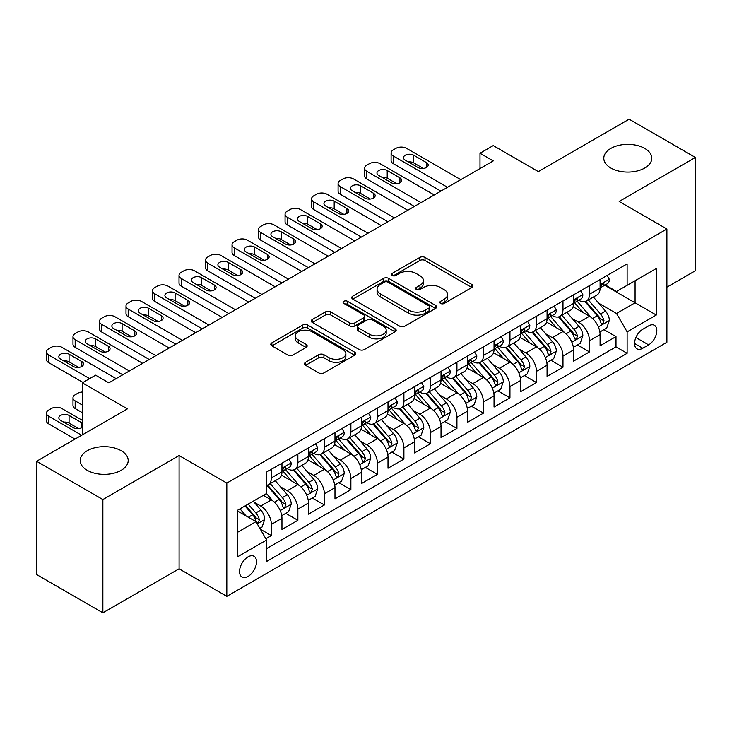 <?xml version="1.0" encoding="UTF-8"?>
<svg xmlns="http://www.w3.org/2000/svg" width="732" height="732" viewBox="0 0 732 732"><rect width="100%" height="100%" fill="white"/><g stroke="black" fill="none" stroke-linecap="round" stroke-linejoin="round"><path stroke-width="1.1" d="M440.572 303.441A2.58 1.491 0 0 0 444.214 303.441L471.866 287.475A3.678 2.123 0 0 0 472.936 285.974A3.678 2.123 0 0 0 471.866 284.474L425.027 257.435A3.678 2.123 0 0 0 419.82 257.435L392.169 273.393A2.58 1.491 0 0 0 391.419 274.445A2.58 1.491 0 0 0 392.169 275.497A2.58 1.491 0 0 0 395.811 275.497L399.388 273.429A11.776 6.798 0 0 1 416.041 273.429L419.948 275.69A11.776 6.798 0 0 1 423.398 280.493A11.776 6.798 0 0 1 419.948 285.297L416.371 287.365A2.58 1.491 0 0 0 415.611 288.417A2.58 1.491 0 0 0 416.371 289.469A2.58 1.491 0 0 0 420.012 289.469L423.59 287.402A11.776 6.798 0 0 1 440.243 287.402L444.15 289.662A11.776 6.798 0 0 1 447.6 294.465A11.776 6.798 0 0 1 444.15 299.269L440.572 301.337A2.58 1.491 0 0 0 439.813 302.389A2.58 1.491 0 0 0 440.572 303.441L440.572 301.337M121.173 450.72A23.991 13.853 0 0 0 95.023 447.719A23.991 13.853 0 0 0 80.209 460.51A23.991 13.853 0 0 0 87.236 470.31A23.991 13.853 0 0 0 113.387 473.311A23.991 13.853 0 0 0 128.201 460.51A23.991 13.853 0 0 0 121.173 450.72M644.764 148.422A23.991 13.853 0 0 0 618.613 145.421A23.991 13.853 0 0 0 603.799 158.222A23.991 13.853 0 0 0 610.827 168.012A23.991 13.853 0 0 0 636.977 171.023A23.991 13.853 0 0 0 651.791 158.222A23.991 13.853 0 0 0 644.764 148.422M248.029 576.459A11.996 6.927 120 0 0 255.861 565.882A11.996 6.927 120 0 0 254.022 556.274A11.996 6.927 120 0 0 248.029 556.869A11.996 6.927 120 0 0 240.188 567.437A11.996 6.927 120 0 0 242.027 577.054A11.996 6.927 120 0 0 248.029 576.459M305.583 362.294A3.678 2.123 0 0 0 304.503 363.804A3.678 2.123 0 0 0 305.583 365.305L318.722 372.89A3.678 2.123 0 0 0 323.928 372.89L354.636 355.157A3.678 2.123 0 0 0 355.706 353.657A3.678 2.123 0 0 0 354.636 352.156L307.788 325.118A3.678 2.123 0 0 0 302.591 325.118L271.883 342.841A3.678 2.123 0 0 0 270.803 344.342A3.678 2.123 0 0 0 271.883 345.843L287.758 355.011A3.678 2.123 0 0 0 292.956 355.011L306.104 347.425A3.678 2.123 0 0 0 307.175 345.925A3.678 2.123 0 0 0 306.104 344.415L298.226 339.877A9.845 5.682 0 0 1 295.344 335.86A9.845 5.682 0 0 1 301.419 330.608A9.845 5.682 0 0 1 312.152 331.834L342.988 349.64A9.845 5.682 0 0 1 345.87 353.657A9.845 5.682 0 0 1 339.794 358.909A9.845 5.682 0 0 1 329.061 357.683L323.928 354.709A3.678 2.123 0 0 0 318.722 354.709L305.583 362.294L305.583 365.305M666.898 287.173L695.4 270.721L695.4 157.453L629.127 119.188L538.322 171.608L493.249 145.595L480 153.244L493.249 160.903L108.839 382.836L95.59 375.187L82.332 382.836L82.332 434.872M102.873 499.544L102.873 612.812L179.093 568.81L179.093 455.542L102.873 499.544L36.6 461.279L127.405 408.859L82.332 382.836M179.093 455.542L226.819 483.093L666.898 229.006L666.898 342.274L226.819 596.36L226.819 483.093M695.4 157.453L619.181 201.456L666.898 229.006M399.654 326.17A3.678 2.123 0 0 0 404.851 326.17L435.558 308.437A3.678 2.123 0 0 0 436.638 306.937A3.678 2.123 0 0 0 435.558 305.436L388.719 278.389A3.678 2.123 0 0 0 383.513 278.389L352.806 296.121A3.678 2.123 0 0 0 351.735 297.622A3.678 2.123 0 0 0 352.806 299.123L399.654 326.17M344.863 304A2.58 1.491 0 0 1 347.471 304.366L347.471 301.3L395.097 328.796A3.678 2.123 0 0 1 396.177 330.297A3.678 2.123 0 0 1 395.097 331.797L364.39 349.53A3.678 2.123 0 0 1 359.183 349.53L312.344 322.483L312.344 319.481A3.678 2.123 0 0 0 311.265 320.982A3.678 2.123 0 0 0 312.344 322.483M312.344 319.481L325.484 311.896A3.678 2.123 0 0 1 330.69 311.896L349.686 322.858A3.678 2.123 0 0 0 354.892 322.858L363.612 317.825A3.678 2.123 0 0 0 364.692 316.325A3.678 2.123 0 0 0 363.612 314.824L343.83 303.405A2.58 1.491 0 0 1 343.079 302.353A2.58 1.491 0 0 1 344.671 300.98A2.58 1.491 0 0 1 347.471 301.3M102.873 612.812L36.6 574.547L36.6 461.279M265.853 538.77L271.352 535.595L260.354 529.236M254.095 502.207L260.748 506.05A14.997 8.656 60 0 1 271.352 524.414L281.957 518.293L281.957 529.465L297.869 520.287L285.8 513.324M280.603 486.899L287.264 490.742A14.997 8.656 60 0 1 297.869 509.115L308.474 502.994L308.474 514.166L324.377 504.979L312.317 498.016M307.12 471.591L313.772 475.434A14.997 8.656 60 0 1 324.377 493.807L334.982 487.686L334.982 498.858L350.884 489.671L338.825 482.708M333.627 456.292L340.288 460.135A14.997 8.656 60 0 1 350.884 478.499L361.489 472.378L361.489 483.55L377.401 474.363L365.341 467.4M360.135 440.984L366.796 444.827A14.997 8.656 60 0 1 377.401 463.191L388.006 457.07L388.006 468.242L403.908 459.065L391.849 452.092M386.652 425.676L393.304 429.519A14.997 8.656 60 0 1 403.908 447.883L414.513 441.762L414.513 452.934L430.425 443.757L418.356 436.794M413.159 410.368L419.82 414.211A14.997 8.656 60 0 1 430.425 432.585L441.03 426.463L441.03 437.635L456.933 428.449L444.873 421.486M439.676 395.07L446.328 398.913A14.997 8.656 60 0 1 456.933 417.277L467.538 411.155L467.538 422.327L483.44 413.141L471.381 406.178M466.183 379.762L472.835 383.605A14.997 8.656 60 0 1 483.44 401.969L494.045 395.847L494.045 407.019L509.957 397.833L497.888 390.87M492.691 364.454L499.352 368.297A14.997 8.656 60 0 1 509.957 386.661L520.562 380.539L520.562 391.712L536.464 382.534L524.405 375.571M519.208 349.146L525.86 352.989A14.997 8.656 60 0 1 536.464 371.362L547.069 365.231L547.069 376.413L562.981 367.226L550.912 360.263M545.715 333.838L552.376 337.681A14.997 8.656 60 0 1 562.981 356.054L573.586 349.933L573.586 361.105L589.489 351.918L589.489 340.746A14.997 8.656 -120 0 0 578.884 322.382L572.232 318.539M577.429 344.955L589.489 351.918M281.957 518.293A14.997 8.656 -120 0 0 271.352 499.929L263.401 495.335M308.474 502.994A14.997 8.656 -120 0 0 297.869 484.621L281.472 475.159M334.982 487.686A14.997 8.656 -120 0 0 324.377 469.313L307.98 459.852M361.489 472.378A14.997 8.656 -120 0 0 350.884 454.014L334.497 444.544M388.006 457.07A14.997 8.656 -120 0 0 377.401 438.706L361.004 429.236M414.513 441.762A14.997 8.656 -120 0 0 403.908 423.398L387.512 413.928M441.03 426.463A14.997 8.656 -120 0 0 430.425 408.09L414.028 398.629M467.538 411.155A14.997 8.656 -120 0 0 456.933 392.782L440.536 383.321M494.045 395.847A14.997 8.656 -120 0 0 483.44 377.483L467.053 368.013M520.562 380.539A14.997 8.656 -120 0 0 509.957 362.175L493.56 352.705M547.069 365.231A14.997 8.656 -120 0 0 536.464 346.867L520.068 337.406M573.586 349.933A14.997 8.656 -120 0 0 562.981 331.559L546.584 322.098M648.607 325.896L642.778 329.263A11.62 6.707 120 0 0 635.184 339.511A11.62 6.707 120 0 0 636.968 348.825A11.62 6.707 120 0 0 642.778 348.249L648.607 344.882A11.62 6.707 120 0 0 656.201 334.634A11.62 6.707 120 0 0 654.417 325.319A11.62 6.707 120 0 0 648.607 325.896M237.424 532.374L255.98 521.66L266.585 540.033L266.585 561.462L627.132 353.3L627.132 331.87L616.527 313.497L598.739 303.231M266.585 540.033L237.424 556.869L237.424 510.332L266.585 493.496L266.585 472.067L627.132 263.904L627.132 285.334L656.293 268.498L656.293 315.035L627.132 331.87M287.127 468.626L287.264 468.7A14.997 8.656 60 0 0 294.758 469.45L305.363 463.319A14.997 8.656 -120 0 0 308.474 456.457L308.474 447.883M313.635 453.318L313.772 453.401A14.997 8.656 60 0 0 321.275 454.142L331.88 448.021A14.997 8.656 -120 0 0 334.982 441.149L334.982 432.585M340.142 438.01L340.288 438.093A14.997 8.656 60 0 0 347.782 438.834L358.387 432.713A14.997 8.656 -120 0 0 361.489 425.85L361.489 417.277M366.659 422.703L366.796 422.785A14.997 8.656 60 0 0 374.29 423.526L384.895 417.405A14.997 8.656 -120 0 0 388.006 410.542L388.006 401.969M393.166 407.395L393.304 407.477A14.997 8.656 60 0 0 400.807 408.218L411.411 402.097A14.997 8.656 -120 0 0 414.513 395.234L414.513 386.661M419.683 392.096L419.82 392.169A14.997 8.656 60 0 0 427.314 392.919L437.919 386.798A14.997 8.656 -120 0 0 441.03 379.926L441.03 371.353M446.191 376.788L446.328 376.87A14.997 8.656 60 0 0 453.831 377.611L464.436 371.49A14.997 8.656 -120 0 0 467.538 364.618L467.538 356.054M472.698 361.48L472.835 361.562A14.997 8.656 60 0 0 480.338 362.303L490.943 356.182A14.997 8.656 -120 0 0 494.045 349.32L494.045 340.746M499.215 346.172L499.352 346.254A14.997 8.656 60 0 0 506.846 346.995L517.451 340.874A14.997 8.656 -120 0 0 520.562 334.012L520.562 325.438M525.722 330.873L525.86 330.946A14.997 8.656 60 0 0 533.363 331.688L543.967 325.566A14.997 8.656 -120 0 0 547.069 318.704L547.069 310.13M552.23 315.565L552.376 315.648A14.997 8.656 60 0 0 559.87 316.389L570.475 310.267A14.997 8.656 -120 0 0 573.586 303.396L573.586 294.822M266.585 548.597L615.996 346.867L615.996 336.61L600.094 345.797L600.094 334.625A14.997 8.656 -120 0 0 589.489 316.251L573.092 306.79M578.747 300.257L578.884 300.34A14.997 8.656 -120 0 0 586.378 301.081A14.997 8.656 -120 0 0 589.489 294.218L589.489 285.645M586.378 301.081L596.983 294.959A14.997 8.656 -120 0 0 600.094 288.088L600.094 279.523M271.352 469.313L271.352 477.886A14.997 8.656 60 0 1 268.251 484.749A14.997 8.656 60 0 1 266.585 485.362M268.251 484.749L278.855 478.627A14.997 8.656 -120 0 0 281.957 471.765L281.957 463.191M297.869 454.005L297.869 462.578A14.997 8.656 60 0 1 294.758 469.45M324.377 438.706L324.377 447.27A14.997 8.656 60 0 1 321.275 454.142M350.884 423.398L350.884 431.972A14.997 8.656 60 0 1 347.782 438.834M377.401 408.09L377.401 416.664A14.997 8.656 60 0 1 374.29 423.526M403.908 392.782L403.908 401.356A14.997 8.656 60 0 1 400.807 408.218M430.425 377.483L430.425 386.048A14.997 8.656 60 0 1 427.314 392.919M456.933 362.175L456.933 370.749A14.997 8.656 60 0 1 453.831 377.611M483.44 346.867L483.44 355.441A14.997 8.656 60 0 1 480.338 362.303M509.957 331.559L509.957 340.133A14.997 8.656 60 0 1 506.846 346.995M536.464 316.251L536.464 324.825A14.997 8.656 60 0 1 533.363 331.688M562.981 300.953L562.981 309.517A14.997 8.656 60 0 1 559.87 316.389M562.981 356.054L562.981 367.226M536.464 371.362L536.464 382.534M509.957 386.661L509.957 397.833M483.44 401.969L483.44 413.141M456.933 417.277L456.933 428.449M430.425 432.585L430.425 443.757M403.908 447.883L403.908 459.065M377.401 463.191L377.401 474.363M350.884 478.499L350.884 489.671M324.377 493.807L324.377 504.979M297.869 509.115L297.869 520.287M271.352 524.414L271.352 535.595M255.98 521.66L237.424 510.945M616.527 313.497L635.083 302.783L635.083 280.749L656.293 268.498M604.724 285.26L656.293 315.035M605.254 284.949L616.527 291.455L627.132 285.334M179.093 568.81L226.819 596.36M480 153.244L480 168.552M603.937 329.647L615.996 336.61M615.996 346.867L627.132 353.3M441.597 303.807L444.15 302.334A11.776 6.798 0 0 0 447.6 297.531L447.6 294.465M423.398 280.493L423.398 283.558A11.776 6.798 0 0 1 419.948 288.362L417.396 289.835M471.811 287.511L425.027 260.491A3.678 2.123 0 0 0 419.82 260.491L393.203 275.863M435.513 308.465L388.719 281.454A3.678 2.123 0 0 0 383.513 281.454L352.861 299.15M429.053 307.989A2.58 1.491 0 0 0 429.812 306.937A2.58 1.491 0 0 0 429.053 305.885L387.942 282.149A2.58 1.491 0 0 0 384.3 282.149L380.521 284.327A11.776 6.798 0 0 0 377.072 289.131A11.776 6.798 0 0 0 380.521 293.944L408.63 310.167A11.776 6.798 0 0 0 425.283 310.167L429.053 307.989L429.053 311.045A2.58 1.491 0 0 0 429.812 309.993L429.812 306.937M377.072 289.131L377.072 292.196A11.776 6.798 0 0 0 380.521 297L380.521 293.944M429.053 311.045L425.283 313.223A11.776 6.798 0 0 1 408.63 313.223L380.521 297M312.39 322.51L325.484 314.952L325.484 311.896M364.692 316.325L364.692 319.39A3.678 2.123 0 0 1 363.612 320.89L354.892 325.923A3.678 2.123 0 0 1 349.686 325.923L330.69 314.952A3.678 2.123 0 0 0 325.484 314.952M347.471 304.366L395.051 331.825M369.404 334.24A9.845 5.682 0 0 0 380.128 335.476A9.845 5.682 0 0 0 386.203 330.224A9.845 5.682 0 0 0 383.321 326.207L372.46 319.93A3.678 2.123 0 0 0 367.254 319.93L358.534 324.962A3.678 2.123 0 0 0 357.454 326.463A3.678 2.123 0 0 0 358.534 327.973L369.404 334.24L369.404 337.306A9.845 5.682 0 0 0 380.128 338.532A9.845 5.682 0 0 0 386.203 333.28L386.203 330.224M357.454 326.463L357.454 329.528A3.678 2.123 0 0 0 358.534 331.029L358.534 327.973M369.404 337.306L358.534 331.029M345.87 353.657L345.87 356.722A9.845 5.682 0 0 1 339.794 361.974A9.845 5.682 0 0 1 329.061 360.739L323.928 357.774A3.678 2.123 0 0 0 318.722 357.774L305.628 365.332M295.344 335.86L295.344 338.916A9.845 5.682 0 0 0 298.226 342.933L298.226 339.877M306.049 347.453L298.226 342.933M354.581 355.194L307.788 328.174A3.678 2.123 0 0 0 302.591 328.174L271.929 345.879M599.874 331.999L606.718 328.046L609.372 320.387A9.937 5.737 -120 0 0 605.501 311.063L593.387 297.036M590.962 317.221L577.118 301.2M583.084 312.555L575.05 303.258A23.808 13.743 -120 0 0 574.309 302.426M585.033 301.621L597.285 315.803A9.937 5.737 60 0 1 600.826 322.647L601.548 323.828L602.894 323.635L604.01 320.808A9.937 5.737 -120 0 0 600.469 313.964L588.354 299.946M585.756 301.383L598.913 316.627A5.06 2.919 60 0 1 600.194 318.612L604.01 320.808M447.517 187.3L393.304 155.998A7.503 4.328 -0 0 1 391.108 152.942A7.503 4.328 -0 0 1 393.304 149.877L395.957 148.349A7.503 4.328 -0 0 1 406.562 148.349L460.776 179.651M391.108 152.942L391.108 160.592A7.503 4.328 180 0 0 393.304 163.657L440.893 191.125M607.121 275.461L609.372 279.368A9.937 5.737 60 0 1 607.313 283.76L602.28 286.67A9.937 5.737 -120 0 0 604.01 284.382L603.799 283.504M405.235 160.134A6.002 3.468 180 0 1 403.478 157.682A6.002 3.468 180 0 1 407.184 154.489A6.002 3.468 180 0 1 413.717 155.239L426.445 162.586A6.002 3.468 180 0 1 428.202 165.029A6.002 3.468 180 0 1 424.496 168.232A6.002 3.468 180 0 1 417.963 167.482L405.235 160.134M600.423 287.136L600.469 287.136A9.937 5.737 -120 0 0 602.28 286.67M602.72 283.641L604.01 284.382C603.378 282.881 602.317 283.494 600.826 286.221A9.937 5.737 60 0 1 600.094 287.63M408.355 161.937A6.002 3.468 180 0 1 413.717 162.888L423.325 168.433M573.357 347.307L580.211 343.345L582.855 335.695A9.937 5.737 -120 0 0 578.994 326.362L566.879 312.344M564.454 332.529L550.61 316.498M556.576 327.863L548.533 318.557A23.808 13.743 -120 0 0 547.801 317.734M558.516 316.929L570.768 331.111A9.937 5.737 60 0 1 574.318 337.955L575.041 339.136L576.377 338.943L577.493 336.116A9.937 5.737 -120 0 0 573.952 329.272L561.837 315.245M559.239 316.691L572.406 331.935A5.06 2.919 60 0 1 573.678 333.911L577.493 336.116M546.85 362.605L553.694 358.653L556.347 351.003A9.937 5.737 -120 0 0 552.477 341.67L540.362 327.643M537.938 347.837L524.094 331.806M530.059 343.171L522.026 333.865A23.808 13.743 -120 0 0 521.285 333.042M532.008 332.227L544.26 346.419A9.937 5.737 60 0 1 547.801 353.263L548.524 354.434L549.869 354.251L550.986 351.424A9.937 5.737 -120 0 0 547.444 344.58L535.33 330.553M532.731 331.999L545.898 347.243A5.06 2.919 60 0 1 547.17 349.219L550.986 351.424M520.333 377.913L527.186 373.961L529.84 366.302A9.937 5.737 -120 0 0 525.969 356.978L513.855 342.951M511.43 363.145L497.586 347.114M503.552 358.479L495.518 349.173A23.808 13.743 -120 0 0 494.777 348.341M505.501 347.535L517.753 361.718A9.937 5.737 60 0 1 521.294 368.562L522.017 369.742L523.362 369.559L524.478 366.732A9.937 5.737 -120 0 0 520.928 359.888L508.822 345.861M506.215 347.307L519.381 362.55A5.06 2.919 60 0 1 520.662 364.527L524.478 366.732M493.826 393.221L500.679 389.268L503.323 381.61A9.937 5.737 -120 0 0 499.453 372.286L487.347 358.259M484.913 378.453L471.069 362.422M477.035 373.778L469.002 364.481A23.808 13.743 -120 0 0 468.27 363.648M478.984 362.843L491.236 377.026A9.937 5.737 60 0 1 494.777 383.87L495.5 385.05L496.845 384.858L497.961 382.04A9.937 5.737 -120 0 0 494.42 375.187L482.306 361.169M479.707 362.615L492.874 377.849A5.06 2.919 60 0 1 494.146 379.835L497.961 382.04M421.01 202.608L366.796 171.306A7.503 4.328 -0 0 1 364.6 168.25A7.503 4.328 -0 0 1 366.796 165.185L369.45 163.657A7.503 4.328 -0 0 1 380.054 163.657L434.268 194.959M364.6 168.25L364.6 175.9A7.503 4.328 180 0 0 366.796 178.956L414.385 206.433M580.604 290.769L582.855 294.676A9.937 5.737 60 0 1 580.805 299.068L575.764 301.977A9.937 5.737 -120 0 0 577.493 299.69L577.283 298.812M378.728 175.442A6.002 3.468 180 0 1 376.971 172.99A6.002 3.468 180 0 1 380.667 169.787A6.002 3.468 180 0 1 387.21 170.538L399.937 177.885A6.002 3.468 180 0 1 401.694 180.337A6.002 3.468 180 0 1 397.988 183.54A6.002 3.468 180 0 1 391.446 182.79L378.728 175.442M573.915 302.444L573.952 302.444A9.937 5.737 -120 0 0 575.764 301.977M576.212 298.949L577.493 299.69C576.871 298.189 575.809 298.802 574.318 301.529A9.937 5.737 60 0 1 573.586 302.938M381.848 177.245A6.002 3.468 180 0 1 387.21 178.196L396.817 183.741M394.502 217.916L340.288 186.614A7.503 4.328 -0 0 1 338.093 183.549A7.503 4.328 -0 0 1 340.288 180.493L342.933 178.956A7.503 4.328 -0 0 1 353.538 178.956L407.751 210.258M338.093 183.549L338.093 191.208A7.503 4.328 180 0 0 340.288 194.264L387.868 221.741M554.097 306.077L556.347 309.975A9.937 5.737 60 0 1 554.289 314.376L549.256 317.285A9.937 5.737 -120 0 0 550.986 314.998L550.775 314.11M352.211 190.75A6.002 3.468 180 0 1 350.454 188.298A6.002 3.468 180 0 1 354.16 185.095A6.002 3.468 180 0 1 360.702 185.846L373.421 193.193A6.002 3.468 180 0 1 375.177 195.645A6.002 3.468 180 0 1 371.481 198.839A6.002 3.468 180 0 1 364.939 198.088L352.211 190.75M547.399 317.752L547.444 317.752A9.937 5.737 -120 0 0 549.256 317.285M549.705 314.257L550.986 314.998C550.363 313.497 549.302 314.11 547.801 316.828A9.937 5.737 60 0 1 547.069 318.246M355.331 192.543A6.002 3.468 180 0 1 360.702 193.504L370.3 199.049M367.986 233.215L313.772 201.922A7.503 4.328 -0 0 1 311.576 198.857A7.503 4.328 -0 0 1 313.772 195.801L316.425 194.264A7.503 4.328 -0 0 1 327.03 194.264L381.244 225.566M311.576 198.857L311.576 206.506A7.503 4.328 180 0 0 313.772 209.572L361.361 237.049M527.589 321.385L529.84 325.283A9.937 5.737 60 0 1 527.781 329.684L522.74 332.593A9.937 5.737 -120 0 0 524.478 330.297L524.268 329.418M325.703 206.049A6.002 3.468 180 0 1 323.947 203.606A6.002 3.468 180 0 1 327.652 200.403A6.002 3.468 180 0 1 334.185 201.154L346.913 208.501A6.002 3.468 180 0 1 348.67 210.953A6.002 3.468 180 0 1 344.964 214.147A6.002 3.468 180 0 1 338.431 213.396L325.703 206.049M520.891 333.051L520.928 333.051A9.937 5.737 -120 0 0 522.74 332.593M523.188 329.556L524.478 330.297C523.847 328.805 522.785 329.418 521.294 332.136A9.937 5.737 60 0 1 520.562 333.554M328.824 207.851A6.002 3.468 180 0 1 334.185 208.803L343.793 214.348M341.478 248.523L287.264 217.221A7.503 4.328 -0 0 1 285.068 214.165A7.503 4.328 -0 0 1 287.264 211.1L289.918 209.572A7.503 4.328 -0 0 1 300.513 209.572L354.736 240.874M285.068 214.165L285.068 221.814A7.503 4.328 180 0 0 287.264 224.88L334.853 252.348M501.072 336.693L503.323 340.59A9.937 5.737 60 0 1 501.274 344.982L496.232 347.892A9.937 5.737 -120 0 0 497.961 345.605L497.751 344.726M299.196 221.357A6.002 3.468 180 0 1 297.439 218.905A6.002 3.468 180 0 1 301.136 215.711A6.002 3.468 180 0 1 307.678 216.462L320.396 223.809A6.002 3.468 180 0 1 322.162 226.252A6.002 3.468 180 0 1 318.457 229.455A6.002 3.468 180 0 1 311.914 228.704L299.196 221.357M494.384 348.359L494.42 348.359A9.937 5.737 -120 0 0 496.232 347.892M496.68 344.863L497.961 345.605C497.339 344.113 496.278 344.726 494.777 347.444A9.937 5.737 60 0 1 494.045 348.853M302.316 223.159A6.002 3.468 180 0 1 307.678 224.111L317.276 229.656M467.318 408.529L474.162 404.567L476.816 396.918A9.937 5.737 -120 0 0 472.945 387.585L460.831 373.567M458.406 393.752L444.562 377.73M450.528 389.085L442.494 379.789A23.808 13.743 -120 0 0 441.753 378.956M452.477 378.151L464.728 392.334A9.937 5.737 60 0 1 468.27 399.178L468.992 400.358L470.337 400.166L471.454 397.339A9.937 5.737 -120 0 0 467.913 390.495L455.798 376.477M453.2 377.913L466.357 393.157A5.06 2.919 60 0 1 467.638 395.143L471.454 397.339M314.97 263.831L260.748 232.529A7.503 4.328 -0 0 1 258.552 229.473A7.503 4.328 -0 0 1 260.748 226.408L263.401 224.88A7.503 4.328 -0 0 1 274.006 224.88L328.22 256.182M258.552 229.473L258.552 237.122A7.503 4.328 180 0 0 260.748 240.188L308.337 267.656M474.565 351.991L476.816 355.898A9.937 5.737 60 0 1 474.757 360.29L469.724 363.2A9.937 5.737 -120 0 0 471.454 360.913L471.243 360.034M272.679 236.665A6.002 3.468 180 0 1 270.922 234.213A6.002 3.468 180 0 1 274.628 231.019A6.002 3.468 180 0 1 281.161 231.77L293.889 239.117A6.002 3.468 180 0 1 295.646 241.56A6.002 3.468 180 0 1 291.94 244.763A6.002 3.468 180 0 1 285.407 244.012L272.679 236.665M467.867 363.667L467.913 363.667A9.937 5.737 -120 0 0 469.724 363.2M470.173 360.171L471.454 360.913C470.822 359.412 469.77 360.025 468.27 362.752A9.937 5.737 60 0 1 467.538 364.161M275.799 238.467A6.002 3.468 180 0 1 281.161 239.419L290.769 244.964M440.801 423.837L447.655 419.875L450.308 412.226A9.937 5.737 -120 0 0 446.438 402.893L434.323 388.875M431.898 409.06L418.054 393.029M424.02 404.393L415.986 395.088A23.808 13.743 -120 0 0 415.245 394.264M425.969 393.459L438.221 407.642A9.937 5.737 60 0 1 441.762 414.486L442.485 415.666L443.821 415.474L444.937 412.647A9.937 5.737 -120 0 0 441.396 405.803L429.281 391.776M426.683 393.221L439.85 408.465A5.06 2.919 60 0 1 441.122 410.442L444.937 412.647M414.294 439.136L421.147 435.183L423.791 427.534A9.937 5.737 -120 0 0 419.921 418.201L407.815 404.174M405.382 424.368L391.538 408.337M397.503 419.701L389.47 410.396A23.808 13.743 -120 0 0 388.729 409.572M399.452 408.758L411.704 422.95A9.937 5.737 60 0 1 415.245 429.794L415.968 430.965L417.313 430.782L418.43 427.955A9.937 5.737 -120 0 0 414.888 421.11L402.774 407.084M400.175 408.529L413.342 423.773A5.06 2.919 60 0 1 414.614 425.75L418.43 427.955M387.777 454.444L394.63 450.491L397.284 442.833A9.937 5.737 -120 0 0 393.413 433.509L381.299 419.482M378.874 439.676L365.03 423.645M370.996 435.009L362.962 425.704A23.808 13.743 -120 0 0 362.221 424.871M372.945 424.066L385.197 438.248A9.937 5.737 60 0 1 388.738 445.093L389.461 446.273L390.806 446.081L391.922 443.263A9.937 5.737 -120 0 0 388.372 436.418L376.266 422.391M373.668 423.837L386.825 439.081A5.06 2.919 60 0 1 388.106 441.057L391.922 443.263M361.269 469.752L368.123 465.799L370.767 458.141A9.937 5.737 -120 0 0 366.906 448.817L354.791 434.79M352.367 454.975L338.523 438.953M344.488 450.308L336.445 441.012A23.808 13.743 -120 0 0 335.714 440.179M346.428 439.374L358.68 453.556A9.937 5.737 60 0 1 362.23 460.401L362.953 461.581L364.289 461.389L365.405 458.561A9.937 5.737 -120 0 0 361.864 451.717L349.75 437.699M347.151 439.145L360.318 454.38A5.06 2.919 60 0 1 361.59 456.365L365.405 458.561M334.762 485.06L341.606 481.098L344.26 473.448A9.937 5.737 -120 0 0 340.389 464.115L328.275 450.098M325.85 470.283L312.006 454.261M317.972 465.616L309.938 456.32A23.808 13.743 -120 0 0 309.197 455.487M319.921 454.682L332.172 468.864A9.937 5.737 60 0 1 335.714 475.709L336.436 476.889L337.781 476.697L338.898 473.869A9.937 5.737 -120 0 0 335.357 467.025L323.242 453.007M320.643 454.444L333.81 469.688A5.06 2.919 60 0 1 335.082 471.673L338.898 473.869M288.454 279.139L234.24 247.837A7.503 4.328 -0 0 1 232.044 244.772A7.503 4.328 -0 0 1 234.24 241.716L236.893 240.188A7.503 4.328 -0 0 1 247.498 240.188L301.712 271.481M232.044 244.772L232.044 252.43A7.503 4.328 180 0 0 234.24 255.486L281.829 282.964M448.048 367.299L450.308 371.206A9.937 5.737 60 0 1 448.249 375.598L443.208 378.508A9.937 5.737 -120 0 0 444.937 376.221L444.727 375.333M246.172 251.973A6.002 3.468 180 0 1 244.415 249.52A6.002 3.468 180 0 1 248.121 246.318A6.002 3.468 180 0 1 254.654 247.068L267.381 254.416A6.002 3.468 180 0 1 269.138 256.868A6.002 3.468 180 0 1 265.432 260.07A6.002 3.468 180 0 1 258.899 259.32L246.172 251.973M441.359 378.975L441.396 378.975A9.937 5.737 -120 0 0 443.208 378.508M443.656 375.479L444.937 376.221C444.315 374.72 443.253 375.333 441.762 378.06A9.937 5.737 60 0 1 441.03 379.469M249.292 253.775A6.002 3.468 180 0 1 254.654 254.727L264.261 260.272M261.946 294.447L207.732 263.145A7.503 4.328 -0 0 1 205.536 260.08A7.503 4.328 -0 0 1 207.732 257.024L210.377 255.486A7.503 4.328 -0 0 1 220.982 255.486L275.195 286.788M205.536 260.08L205.536 267.738A7.503 4.328 180 0 0 207.732 270.794L255.312 298.272M421.541 382.607L423.791 386.505A9.937 5.737 60 0 1 421.733 390.906L416.7 393.816A9.937 5.737 -120 0 0 418.43 391.529L418.219 390.641M219.655 267.272A6.002 3.468 180 0 1 217.898 264.828A6.002 3.468 180 0 1 221.604 261.626A6.002 3.468 180 0 1 228.146 262.376L240.865 269.724A6.002 3.468 180 0 1 242.621 272.176A6.002 3.468 180 0 1 238.925 275.369A6.002 3.468 180 0 1 232.383 274.619L219.655 267.272M414.843 394.283L414.888 394.283A9.937 5.737 -120 0 0 416.7 393.816M417.149 390.787L418.43 391.529C417.807 390.028 416.746 390.641 415.245 393.358A9.937 5.737 60 0 1 414.513 394.777M222.784 269.074A6.002 3.468 180 0 1 228.146 270.035L237.744 275.58M235.43 309.746L181.216 278.453A7.503 4.328 -0 0 1 179.02 275.388A7.503 4.328 -0 0 1 181.216 272.322L183.869 270.794A7.503 4.328 -0 0 1 194.474 270.794L248.688 302.096M179.02 275.388L179.02 283.037A7.503 4.328 180 0 0 181.216 286.102L228.805 313.58M395.033 397.915L397.284 401.813A9.937 5.737 60 0 1 395.225 406.214L390.193 409.115A9.937 5.737 -120 0 0 391.922 406.827L391.712 405.949M193.147 282.579A6.002 3.468 180 0 1 191.391 280.136A6.002 3.468 180 0 1 195.096 276.934A6.002 3.468 180 0 1 201.629 277.684L214.357 285.032A6.002 3.468 180 0 1 216.114 287.484A6.002 3.468 180 0 1 212.408 290.677A6.002 3.468 180 0 1 205.875 289.927L193.147 282.579M388.335 409.581L388.372 409.581A9.937 5.737 -120 0 0 390.193 409.115M390.632 406.086L391.922 406.827C391.291 405.336 390.229 405.949 388.738 408.666A9.937 5.737 60 0 1 388.006 410.085M196.268 284.382A6.002 3.468 180 0 1 201.629 285.334L211.237 290.878M208.922 325.054L154.708 293.752A7.503 4.328 -0 0 1 152.512 290.695A7.503 4.328 -0 0 1 154.708 287.63L157.362 286.102A7.503 4.328 -0 0 1 167.967 286.102L222.18 317.404M152.512 290.695L152.512 298.345A7.503 4.328 180 0 0 154.708 301.41L202.297 328.878M368.516 413.214L370.767 417.121A9.937 5.737 60 0 1 368.718 421.513L363.676 424.423A9.937 5.737 -120 0 0 365.405 422.135L365.195 421.257M166.64 297.887A6.002 3.468 180 0 1 164.883 295.435A6.002 3.468 180 0 1 168.58 292.242A6.002 3.468 180 0 1 175.122 292.992L187.85 300.34A6.002 3.468 180 0 1 189.606 302.783A6.002 3.468 180 0 1 185.901 305.985A6.002 3.468 180 0 1 179.358 305.235L166.64 297.887M361.828 424.889L361.864 424.889A9.937 5.737 -120 0 0 363.676 424.423M364.124 421.394L365.405 422.135C364.783 420.644 363.722 421.248 362.23 423.974A9.937 5.737 60 0 1 361.489 425.383M169.76 299.69A6.002 3.468 180 0 1 175.122 300.642L184.729 306.186M182.414 340.362L128.191 309.06A7.503 4.328 -0 0 1 125.995 306.003A7.503 4.328 -0 0 1 128.191 302.938L130.845 301.41A7.503 4.328 -0 0 1 141.45 301.41L195.664 332.712M125.995 306.003L125.995 313.653A7.503 4.328 180 0 0 128.191 316.718L175.781 344.186M342.009 428.522L344.26 432.429A9.937 5.737 60 0 1 342.201 436.821L337.168 439.731A9.937 5.737 -120 0 0 338.898 437.443L338.687 436.565M140.123 313.195A6.002 3.468 180 0 1 138.366 310.743A6.002 3.468 180 0 1 142.072 307.541A6.002 3.468 180 0 1 148.605 308.3L161.333 315.638A6.002 3.468 180 0 1 163.09 318.091A6.002 3.468 180 0 1 159.393 321.293A6.002 3.468 180 0 1 152.851 320.543L140.123 313.195M335.311 440.197L335.357 440.197A9.937 5.737 -120 0 0 337.168 439.731M337.617 436.702L338.898 437.443C338.276 435.943 337.214 436.556 335.714 439.282A9.937 5.737 60 0 1 334.982 440.691M143.243 314.998A6.002 3.468 180 0 1 148.605 315.95L158.213 321.494M308.245 500.359L315.099 496.406L317.752 488.756A9.937 5.737 -120 0 0 313.882 479.423L301.767 465.396M299.342 485.591L285.498 469.56M291.464 480.924L283.43 471.618A23.808 13.743 -120 0 0 282.689 470.795M293.413 469.981L305.665 484.172A9.937 5.737 60 0 1 309.206 491.016L309.929 492.188L311.265 492.005L312.381 489.177A9.937 5.737 -120 0 0 308.84 482.333L296.725 468.306M294.127 469.752L307.294 484.996A5.06 2.919 60 0 1 308.575 486.972L312.381 489.177M155.898 355.67L101.684 324.368A7.503 4.328 -0 0 1 99.488 321.302A7.503 4.328 -0 0 1 101.684 318.246L104.337 316.718A7.503 4.328 -0 0 1 114.942 316.718L169.156 348.011M99.488 321.302L99.488 328.961A7.503 4.328 180 0 0 101.684 332.017L149.273 359.494M315.492 443.83L317.752 447.737A9.937 5.737 60 0 1 315.693 452.129L310.652 455.039A9.937 5.737 -120 0 0 312.381 452.751L312.18 451.864M113.616 328.503A6.002 3.468 180 0 1 111.859 326.051A6.002 3.468 180 0 1 115.564 322.849A6.002 3.468 180 0 1 122.098 323.599L134.825 330.946A6.002 3.468 180 0 1 136.582 333.399A6.002 3.468 180 0 1 132.876 336.601A6.002 3.468 180 0 1 126.343 335.851L113.616 328.503M308.803 455.505L308.84 455.505A9.937 5.737 -120 0 0 310.652 455.039M311.1 452.01L312.381 452.751C311.759 451.251 310.697 451.864 309.206 454.581A9.937 5.737 60 0 1 308.474 455.999M116.736 330.306A6.002 3.468 180 0 1 122.098 331.257L131.705 336.802M281.738 515.667L288.591 511.714L291.235 504.064A9.937 5.737 -120 0 0 287.365 494.731L275.259 480.704M272.826 500.898L266.485 493.551M82.332 405.034L75.176 400.898L75.176 408.548A7.503 4.328 180 0 1 72.98 405.491L72.98 397.833A7.503 4.328 -0 0 0 75.176 400.898M82.332 412.683L75.176 408.548M264.947 496.232L263.923 495.033M266.896 485.289L279.148 499.48A9.937 5.737 60 0 1 282.689 506.324L283.412 507.496L284.757 507.313L285.873 504.485A9.937 5.737 -120 0 0 282.332 497.641L270.218 483.614M267.619 485.06L280.786 500.304A5.06 2.919 60 0 1 282.058 502.28L285.873 504.485M82.332 392.004A7.503 4.328 -0 0 0 77.821 393.249L75.176 394.777A7.503 4.328 -0 0 0 72.98 397.833M129.39 370.978L75.176 339.675A7.503 4.328 -0 0 1 72.98 336.61A7.503 4.328 -0 0 1 75.176 333.554L77.821 332.017A7.503 4.328 -0 0 1 88.426 332.017L142.649 363.319M72.98 336.61L72.98 344.269A7.503 4.328 180 0 0 75.176 347.325L122.756 374.802M288.984 459.138L291.235 463.036A9.937 5.737 60 0 1 289.177 467.437L284.144 470.347A9.937 5.737 -120 0 0 285.873 468.059L285.663 467.172M87.108 343.802A6.002 3.468 180 0 1 85.342 341.359A6.002 3.468 180 0 1 89.048 338.157A6.002 3.468 180 0 1 95.59 338.907L108.309 346.254A6.002 3.468 180 0 1 110.065 348.707A6.002 3.468 180 0 1 106.369 351.9A6.002 3.468 180 0 1 99.826 351.15L87.108 343.802M282.296 470.813L282.332 470.804A9.937 5.737 -120 0 0 284.144 470.347M284.592 467.318L285.873 468.059C285.251 466.558 284.19 467.172 282.689 469.889A9.937 5.737 60 0 1 281.957 471.307M90.228 345.605A6.002 3.468 180 0 1 95.59 346.565L105.188 352.11M259.823 528.321L262.074 527.022L264.728 519.363A9.937 5.737 -120 0 0 260.857 510.039L253.235 501.21M81.664 435.256L48.66 416.206A7.503 4.328 -0 0 1 46.464 413.141A7.503 4.328 -0 0 1 48.66 410.085L51.313 408.548A7.503 4.328 -0 0 1 61.918 408.548L82.332 420.333M246.117 515.968L239.977 508.859M75.039 439.09L48.66 423.855A7.503 4.328 180 0 1 46.464 420.799L46.464 413.141M238.44 511.54L237.424 510.36M78.681 428.641L69.073 423.096A6.002 3.468 -0 0 0 63.711 422.135M245.01 505.949L252.641 514.779A9.937 5.737 60 0 1 256.182 521.623L256.905 522.804L258.25 522.611L259.366 519.793A9.937 5.737 -120 0 0 255.825 512.949L248.194 504.119M245.632 505.602L254.269 515.612A5.06 2.919 60 0 1 255.55 517.588L259.366 519.793M82.332 423.133A6.002 3.468 -0 0 0 81.801 422.785L69.073 415.437A6.002 3.468 -0 0 0 62.54 414.687A6.002 3.468 -0 0 0 58.834 417.89A6.002 3.468 -0 0 0 60.591 420.333L73.319 427.68A6.002 3.468 -0 0 0 82.332 427.332M89.624 378.627L48.66 354.983A7.503 4.328 -0 0 1 46.464 351.918A7.503 4.328 -0 0 1 48.66 348.853L51.313 347.325A7.503 4.328 -0 0 1 61.918 347.325L116.132 378.627M46.464 351.918L46.464 359.568A7.503 4.328 180 0 0 48.66 362.633L82.991 382.452M60.591 359.11A6.002 3.468 180 0 1 58.834 356.667A6.002 3.468 180 0 1 62.54 353.465A6.002 3.468 180 0 1 69.073 354.215L81.801 361.562A6.002 3.468 180 0 1 83.558 364.005A6.002 3.468 180 0 1 79.852 367.208A6.002 3.468 180 0 1 73.319 366.458L60.591 359.11M63.711 360.913A6.002 3.468 180 0 1 69.073 361.864L78.681 367.409M260.748 506.05L271.352 499.929M287.264 490.742L297.869 484.621M313.772 475.434L324.377 469.313M340.288 460.135L350.884 454.014M366.796 444.827L377.401 438.706M393.304 429.519L403.908 423.398M419.82 414.211L430.425 408.09M446.328 398.913L456.933 392.782M472.835 383.605L483.44 377.483M499.352 368.297L509.957 362.175M525.86 352.989L536.464 346.867M552.376 337.681L562.981 331.559M578.884 322.382L589.489 316.251M589.489 294.218L600.094 288.088M271.352 477.886L281.957 471.765M297.869 462.578L308.474 456.457M324.377 447.27L334.982 441.149M350.884 431.972L361.489 425.85M377.401 416.664L388.006 410.542M403.908 401.356L414.513 395.234M430.425 386.048L441.03 379.926M456.933 370.749L467.538 364.618M483.44 355.441L494.045 349.32M509.957 340.133L520.562 334.012M536.464 324.825L547.069 318.704M562.981 309.517L573.586 303.396M589.489 340.746L600.094 334.625M635.898 337.534L648.607 344.882M634.562 343.5L642.778 348.249M444.15 302.334L444.15 299.269M416.371 289.469L416.371 287.365M419.948 288.362L419.948 285.297M392.169 275.497L392.169 273.393M419.82 260.491L419.82 257.435M425.027 260.491L425.027 257.435M471.866 287.475L471.866 284.474M352.806 299.123L352.806 296.121M383.513 281.454L383.513 278.389M388.719 281.454L388.719 278.389M435.558 308.437L435.558 305.436M408.63 313.223L408.63 310.167M425.283 313.223L425.283 310.167M330.69 314.952L330.69 311.896M349.686 325.923L349.686 322.858M354.892 325.923L354.892 322.858M363.612 320.89L363.612 317.825M395.097 331.797L395.097 328.796M318.722 357.774L318.722 354.709M323.928 357.774L323.928 354.709M329.061 360.739L329.061 357.683M306.104 347.425L306.104 344.415M271.883 345.843L271.883 342.841M302.591 328.174L302.591 325.118M307.788 328.174L307.788 325.118M354.636 355.157L354.636 352.156M598.355 326.902L609.308 320.579M600.469 313.964L605.501 311.063M592.545 318.539L597.285 315.803M393.304 163.657L393.304 155.998M609.308 279.249L600.094 284.574M413.717 155.239L413.717 162.888M426.445 162.586L426.445 167.482M571.848 342.21L582.791 335.887M573.952 329.272L578.994 326.362M566.037 333.847L570.768 331.111M545.331 357.518L556.283 351.195M547.444 344.58L552.477 341.67M539.521 349.155L544.26 346.419M518.823 372.817L529.776 366.494M520.928 359.888L525.969 356.978M513.013 364.454L517.753 361.718M492.307 388.125L503.259 381.802M494.42 375.187L499.453 372.286M486.496 379.762L491.236 377.026M366.796 178.956L366.796 171.306M582.791 294.557L573.586 299.882M387.21 170.538L387.21 178.196M399.937 177.885L399.937 182.79M340.288 194.264L340.288 186.614M556.283 309.865L547.069 315.181M360.702 185.846L360.702 193.504M373.421 193.193L373.421 198.088M313.772 209.572L313.772 201.922M529.776 325.173L520.562 330.489M334.185 201.154L334.185 208.803M346.913 208.501L346.913 213.396M287.264 224.88L287.264 217.221M503.259 340.481L494.045 345.797M307.678 216.462L307.678 224.111M320.396 223.809L320.396 228.704M465.799 403.433L476.752 397.11M467.913 390.495L472.945 387.585M459.989 395.07L464.728 392.334M260.748 240.188L260.748 232.529M476.752 355.779L467.538 361.105M281.161 231.77L281.161 239.419M293.889 239.117L293.889 244.012M439.292 418.741L450.235 412.418M441.396 405.803L446.438 402.893M433.481 410.377L438.221 407.642M412.775 434.049L423.727 427.726M414.888 421.11L419.921 418.201M406.965 425.685L411.704 422.95M386.267 449.347L397.22 443.025M388.372 436.418L393.413 433.509M380.457 440.984L385.197 438.248M359.751 464.655L370.703 458.333M361.864 451.717L366.906 448.817M353.94 456.292L358.68 453.556M333.243 479.963L344.196 473.641M335.357 467.025L340.389 464.115M327.433 471.6L332.172 468.864M234.24 255.486L234.24 247.837M450.235 371.087L441.03 376.404M254.654 247.068L254.654 254.727M267.381 254.416L267.381 259.32M207.732 270.794L207.732 263.145M423.727 386.395L414.513 391.712M228.146 262.376L228.146 270.035M240.865 269.724L240.865 274.619M181.216 286.102L181.216 278.453M397.22 401.703L388.006 407.019M201.629 277.684L201.629 285.334M214.357 285.032L214.357 289.927M154.708 301.41L154.708 293.752M370.703 417.011L361.489 422.327M175.122 292.992L175.122 300.642M187.85 300.34L187.85 305.235M128.191 316.718L128.191 309.06M344.196 432.31L334.982 437.635M148.605 308.3L148.605 315.95M161.333 315.638L161.333 320.543M306.735 495.271L317.688 488.949M308.84 482.333L313.882 479.423M300.925 486.908L305.665 484.172M101.684 332.017L101.684 324.368M317.688 447.618L308.474 452.934M122.098 323.599L122.098 331.257M134.825 330.946L134.825 335.851M280.219 510.57L291.171 504.257M282.332 497.641L287.365 494.731M274.409 502.216L279.148 499.48M75.176 347.325L75.176 339.675M291.171 462.926L281.957 468.242M95.59 338.907L95.59 346.565M108.309 346.254L108.309 351.15M48.66 416.206L48.66 423.855M257.234 523.847L264.664 519.555M255.825 512.949L260.857 510.039M248.349 517.259L252.641 514.779M69.073 423.096L69.073 415.437M81.801 427.68L81.801 422.785M48.66 362.633L48.66 354.983M69.073 354.215L69.073 361.864M81.801 361.562L81.801 366.458"/></g></svg>
